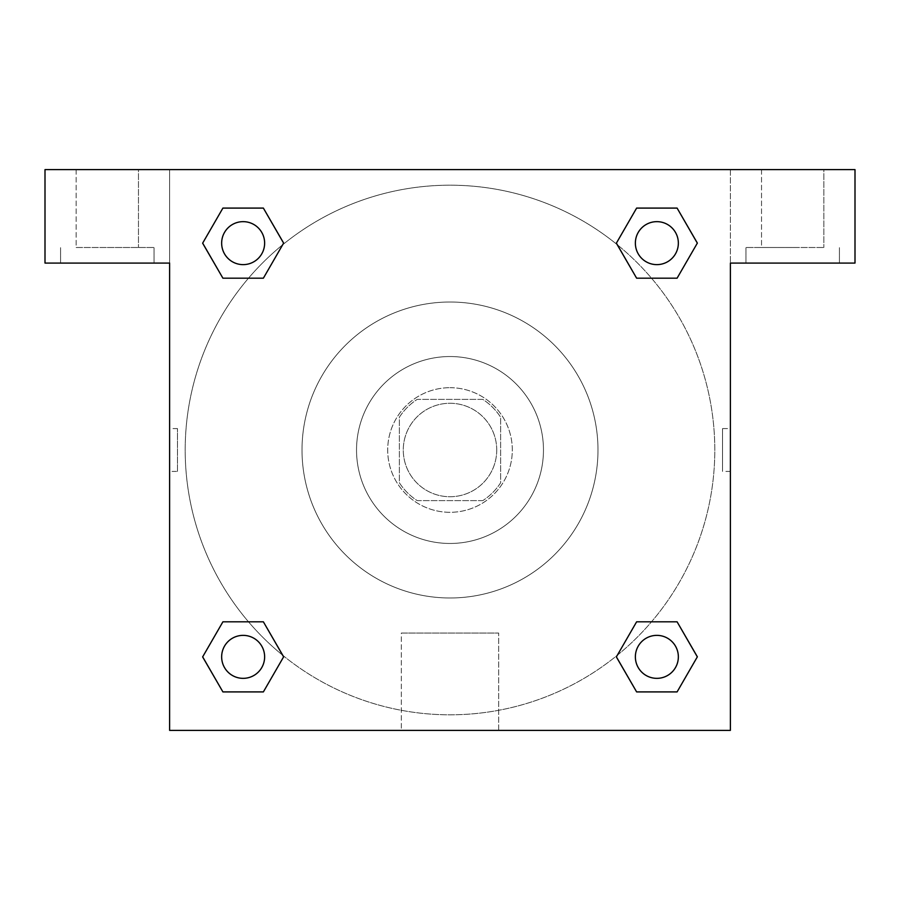 <?xml version="1.0" encoding="UTF-8"?>
<svg xmlns="http://www.w3.org/2000/svg" width="900" height="900" viewBox="0 0 900 900"><rect width="100%" height="100%" fill="white"/><g stroke="black" fill="none" stroke-linecap="round" stroke-linejoin="round"><path stroke-width="0.67" stroke-dasharray="4.5 3.38" d="M496.733 450A46.733 46.733 0 0 0 426.634 409.534A46.733 46.733 0 0 0 426.634 490.466A46.733 46.733 0 0 0 496.733 450A46.733 46.733 0 0 0 426.634 409.534A46.733 46.733 0 0 0 426.634 490.466A46.733 46.733 0 0 0 496.733 450M482.782 500.625L417.218 500.625A60.311 60.311 0 0 1 399.375 482.782L399.375 417.218A60.311 60.311 0 0 1 417.218 399.375L482.782 399.375A60.311 60.311 0 0 1 500.625 417.218L500.625 482.782A60.311 60.311 0 0 1 482.782 500.625L417.218 500.625A60.311 60.311 0 0 1 399.375 482.782L399.375 417.218A60.311 60.311 0 0 1 417.218 399.375L482.782 399.375A60.311 60.311 0 0 1 500.625 417.218L500.625 482.782A60.311 60.311 0 0 1 482.782 500.625M450 387.697A62.303 62.303 0 0 1 503.955 481.151A62.303 62.303 0 0 1 396.045 481.151A62.303 62.303 0 0 1 450 387.697A62.303 62.303 0 0 0 387.697 450A62.303 62.303 0 0 0 450 512.303A62.303 62.303 0 0 0 512.303 450A62.303 62.303 0 0 0 450 387.697M450 356.535A93.465 93.465 0 0 1 530.944 496.733A93.465 93.465 0 0 1 369.056 496.733A93.465 93.465 0 0 1 450 356.535A93.465 93.465 0 0 1 530.944 496.733A93.465 93.465 0 0 1 369.056 496.733A93.465 93.465 0 0 1 450 356.535M450 302.017A147.982 147.982 0 0 1 578.16 523.991A147.982 147.982 0 0 1 321.84 523.991A147.982 147.982 0 0 1 450 302.017A147.982 147.982 0 0 0 302.017 450A147.982 147.982 0 0 0 450 597.982A147.982 147.982 0 0 0 597.982 450A147.982 147.982 0 0 0 450 302.017M855 169.616L45 169.616L45 263.081L45 169.616L855 169.616L45 169.616L45 263.081L169.616 263.081L45 263.081L169.616 263.081L169.616 169.616L169.616 730.384L169.616 263.081L169.616 730.384L730.384 730.384L169.616 730.384L730.384 730.384L730.384 263.081L855 263.081L855 169.616L855 263.081L730.384 263.081L730.384 730.384L730.384 263.081L855 263.081L855 169.616M177.469 471.42L177.469 428.58L177.469 471.42L169.616 471.42L169.616 428.58L169.627 471.42M635.366 656.865A21.499 21.499 0 0 0 667.609 675.472A21.499 21.499 0 0 0 667.609 638.246A21.499 21.499 0 0 0 635.366 656.865A21.499 21.499 0 0 1 667.609 638.246A21.499 21.499 0 0 1 667.609 675.472A21.499 21.499 0 0 1 635.366 656.865M264.634 243.135A21.499 21.499 0 0 0 232.391 224.528A21.499 21.499 0 0 0 232.391 261.754A21.499 21.499 0 0 0 264.634 243.135A21.499 21.499 0 0 0 232.391 224.528A21.499 21.499 0 0 0 232.391 261.754A21.499 21.499 0 0 0 264.634 243.135A21.499 21.499 0 0 0 232.391 224.528A21.499 21.499 0 0 0 232.391 261.754A21.499 21.499 0 0 0 264.634 243.135M264.634 656.865A21.499 21.499 0 0 0 232.391 638.246A21.499 21.499 0 0 0 232.391 675.472A21.499 21.499 0 0 0 264.634 656.865A21.499 21.499 0 0 0 232.391 638.246A21.499 21.499 0 0 0 232.391 675.472A21.499 21.499 0 0 0 264.634 656.865A21.499 21.499 0 0 0 232.391 638.246A21.499 21.499 0 0 0 232.391 675.472A21.499 21.499 0 0 0 264.634 656.865M678.352 243.135A21.499 21.499 0 0 0 646.11 224.528A21.499 21.499 0 0 0 646.11 261.754A21.499 21.499 0 0 0 678.352 243.135A21.499 21.499 0 0 0 646.11 224.528A21.499 21.499 0 0 0 646.11 261.754A21.499 21.499 0 0 0 678.352 243.135A21.499 21.499 0 0 0 646.11 224.528A21.499 21.499 0 0 0 646.11 261.754A21.499 21.499 0 0 0 678.352 243.135M282.78 655.335A264.803 264.803 0 0 0 714.803 450A264.803 264.803 0 0 0 317.599 220.669A264.803 264.803 0 0 0 317.599 679.331A264.803 264.803 0 0 0 714.803 450A264.803 264.803 0 0 0 617.321 244.755M730.373 428.58L730.373 471.42L730.384 428.58L730.384 471.42L730.384 428.58L730.384 471.42L730.384 428.58L722.531 428.58L722.531 471.42L722.531 428.58M401.321 730.384L498.679 730.384L401.321 730.384L401.321 633.06L498.679 633.06L401.321 633.06L498.679 633.06L401.321 633.06L401.321 730.384L498.679 730.384L401.321 730.384M792.697 263.081L745.965 263.081L792.697 263.081M107.302 263.081L154.035 263.081L107.302 263.081M792.697 247.5L745.965 247.5L792.697 247.5M761.535 247.5L823.849 247.5L761.535 247.5L823.849 247.5L761.535 247.5L761.535 169.616L823.849 169.616L761.535 169.616L823.849 169.616L823.849 247.5L823.849 169.616L761.535 169.616L761.535 247.5M107.302 247.5L154.035 247.5L107.302 247.5M76.151 247.5L138.465 247.5L76.151 247.5L138.465 247.5L76.151 247.5L76.151 169.616L138.465 169.616L76.151 169.616L138.465 169.616L138.465 247.5L138.465 169.616L76.151 169.616L76.151 247.5M471.42 169.616L428.58 169.627L471.42 169.616M617.22 244.665A264.803 264.803 0 0 0 244.71 282.735A264.803 264.803 0 0 0 282.679 655.245M730.384 169.616L730.384 263.081L730.384 169.616M263.374 208.091L283.613 243.135L263.329 278.156M222.907 278.19L202.669 243.135L222.953 208.114M222.907 691.909L202.669 656.865L222.953 621.844M263.374 621.81L283.613 656.865L263.329 691.886M636.626 691.909L616.387 656.865L636.671 621.844M677.092 621.81L697.331 656.865L677.048 691.886M677.092 208.091L697.331 243.135L677.048 278.156M636.626 278.19L616.387 243.135L636.671 208.114M678.352 656.865A21.499 21.499 0 0 0 646.11 638.246A21.499 21.499 0 0 0 646.11 675.472A21.499 21.499 0 0 0 678.352 656.865M616.387 656.865L636.626 621.81M697.331 656.865L677.092 691.909M202.669 656.865L222.907 621.81M283.613 656.865L263.374 691.909M616.387 243.135L636.626 208.091M697.331 243.135L677.092 278.19M202.669 243.135L222.907 208.091M283.613 243.135L263.374 278.19M839.419 263.081L839.419 247.5L839.419 263.081M745.965 263.081L745.965 247.5L745.965 263.081M154.035 263.081L154.035 247.5L154.035 263.081M60.581 263.081L60.581 247.5L60.581 263.081M498.679 730.384L498.679 633.06L498.679 730.384M730.373 471.42L722.531 471.42M177.469 428.58L169.627 428.58"/><path stroke-width="1.35" d="M855 169.616L45 169.616L45 263.081L169.616 263.081L169.616 730.384L730.384 730.384L730.384 263.081L855 263.081L855 169.616M222.907 278.19L263.374 278.19L222.907 278.19L202.669 243.135L222.907 208.091L263.374 208.091L283.613 243.135L263.374 278.19L222.907 278.19L202.624 243.169M263.374 208.091L222.907 208.091L263.374 208.091L283.657 243.112M263.374 621.81L222.907 621.81L263.374 621.81L283.613 656.865L263.374 691.909L222.907 691.909L202.669 656.865L222.907 621.81L263.374 621.81L283.657 656.831M222.907 691.909L263.374 691.909L222.907 691.909L202.624 656.887M677.092 621.81L636.626 621.81L677.092 621.81L697.331 656.865L677.092 691.909L636.626 691.909L616.387 656.865L636.626 621.81L677.092 621.81L697.376 656.831M636.626 691.909L677.092 691.909L636.626 691.909L616.342 656.887M636.626 278.19L677.092 278.19L636.626 278.19L616.387 243.135L636.626 208.091L677.092 208.091L697.331 243.135L677.092 278.19L636.626 278.19L616.342 243.169M677.092 208.091L636.626 208.091L677.092 208.091L697.376 243.112M678.352 656.865A21.499 21.499 0 0 0 646.11 638.246A21.499 21.499 0 0 0 646.11 675.472A21.499 21.499 0 0 0 678.352 656.865M264.634 656.865A21.499 21.499 0 0 0 232.391 638.246A21.499 21.499 0 0 0 232.391 675.472A21.499 21.499 0 0 0 264.634 656.865M678.352 243.135A21.499 21.499 0 0 0 646.11 224.528A21.499 21.499 0 0 0 646.11 261.754A21.499 21.499 0 0 0 678.352 243.135M264.634 243.135A21.499 21.499 0 0 0 232.391 224.528A21.499 21.499 0 0 0 232.391 261.754A21.499 21.499 0 0 0 264.634 243.135"/></g></svg>
